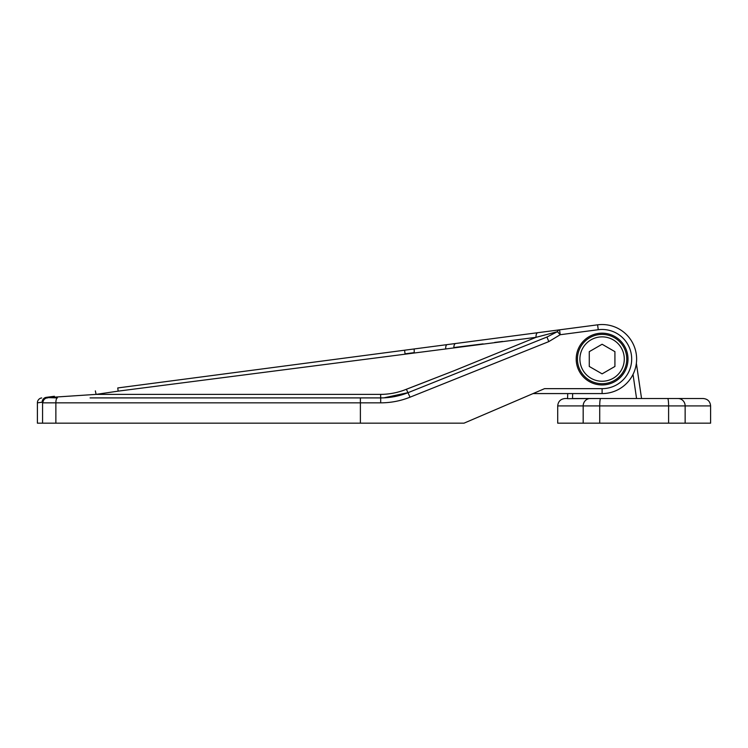 <?xml version="1.0" encoding="UTF-8"?>
<svg xmlns="http://www.w3.org/2000/svg" width="748" height="748" viewBox="0 0 748 748"><rect width="100%" height="100%" fill="white"/><g stroke="black" fill="none" stroke-linecap="round" stroke-linejoin="round"><path stroke-width="1.12" d="M676.08 398.516L662.513 398.516M600.635 398.516L703.204 398.516C707.692 398.955 710.161 401.414 710.6 405.912L557.709 405.912C558.148 401.414 560.617 398.955 565.114 398.516L567.573 398.516L567.732 393.579L567.573 398.675L600.635 398.516A7.396 0.926 90 0 0 599.718 405.912L599.718 423.172L557.709 423.172L557.709 405.912M710.6 405.912L710.6 423.172L599.718 423.172M572.659 393.579L572.51 398.516L610.733 398.516M636.361 363.257L641.55 398.516M118.156 391.139L96.09 394.383L380.648 394.383C388.913 394.327 396.889 392.85 404.575 389.97L453.821 370.83L536.035 337.329L118.156 391.139L117.773 387.941L559.56 329.831L560.205 334.721L548.789 341.612L410.035 397.188A78.914 78.914 0 0 1 380.695 402.845L42.907 402.845L42.14 402.228A4.927 4.853 -97.5 0 1 46.357 397.338L54.408 396.272M90.069 397.908L380.695 397.908A73.977 73.977 0 0 0 408.202 392.606L546.956 337.03L557.428 331.682A4.927 3.235 82.5 0 1 559.56 329.831L597.596 324.828A34.52 34.52 0 0 1 636.623 359.059A34.52 34.52 0 0 1 602.103 393.579L533.053 393.579M41.692 397.945A4.927 4.927 0 0 0 37.4 402.835L37.4 423.172L464.003 423.172L544.563 388.651L602.103 388.651A29.593 29.593 0 0 0 631.686 359.059A29.593 29.593 0 0 0 598.241 329.718L560.205 334.721L557.428 331.682L536.035 337.329L547.377 334.356M95.351 390.886L96.09 394.383L47.451 397.599A4.927 4.553 154.3 0 0 42.14 402.228L37.4 402.835M576.203 359.059A25.89 25.89 0 0 0 602.103 384.949A25.89 25.89 0 0 0 627.993 359.059A25.89 25.89 0 0 0 602.103 333.169A25.89 25.89 0 0 0 576.203 359.059M332.075 397.908L123.177 397.908M55.866 423.172L55.866 402.845A4.927 1.524 -90 0 1 57.39 397.908L47.451 397.599A4.927 2.637 82.5 0 0 46.357 397.338M51.649 396.636L48.966 396.992M546.311 331.57L543.525 331.944M483.068 343.884L453.868 347.54A4.927 2.431 82.5 0 1 455.719 343.491L439.17 345.67M431.026 346.735L418.459 348.39M408.427 349.709L393.551 351.672M305.296 363.276L228.084 373.43M429.651 380.274L404.575 389.97M494.652 342.444L502.609 341.453M404.575 350.214L405.051 353.832L414.224 352.626L414.186 348.951M381.115 397.908L382.022 397.899M380.648 394.383L380.695 397.908C384.986 397.833 384.986 397.833 380.695 397.908A73.977 73.977 0 0 0 408.202 392.606L383.93 397.843M548.789 341.612L546.956 337.03M42.571 423.172L42.571 402.779A4.927 4.815 -58.3 0 1 47.563 397.88M537.849 332.692A4.927 2.422 82.5 0 0 536.035 337.329M626.759 359.059A24.656 24.656 0 0 0 602.103 334.393A24.656 24.656 0 0 0 577.437 359.059A24.656 24.656 0 0 0 602.103 383.715A24.656 24.656 0 0 0 626.759 359.059A24.656 24.656 0 0 0 602.103 334.393A24.656 24.656 0 0 0 577.437 359.059M614.921 351.654L602.103 344.248L589.274 351.654L589.274 366.464L602.103 373.86L614.921 366.464L614.921 351.654M636.567 398.516L633.023 374.411M685.14 423.172L685.14 405.912A7.396 7.125 90 0 0 678.006 398.516M668.6 423.172L668.6 405.912A7.396 0.926 90 0 0 667.674 398.516M583.178 423.172L583.178 405.912A7.396 7.125 -90 0 1 590.303 398.516M602.103 393.579L602.103 388.651M598.241 329.718L597.596 324.828A34.52 34.52 0 0 1 636.623 359.059M360.386 397.908L360.386 423.172M406.388 389.297L410.035 397.188M380.695 402.845L380.695 397.908M42.907 402.845A4.927 4.759 -90 0 1 47.676 397.908M447.145 344.622L447.145 344.622A4.927 2.02 82.5 0 0 445.686 348.577M624.29 359.059A22.197 22.197 0 0 0 602.103 336.862A22.197 22.197 0 0 0 579.906 359.059A22.197 22.197 0 0 0 602.103 381.246A22.197 22.197 0 0 0 624.29 359.059"/></g></svg>
